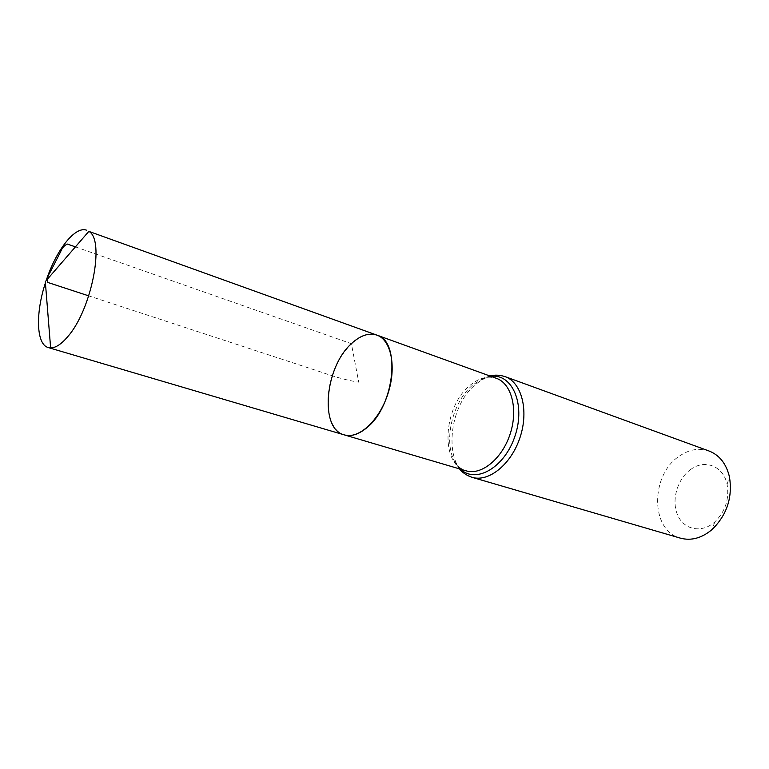 <?xml version="1.0" encoding="UTF-8"?>
<svg xmlns="http://www.w3.org/2000/svg" width="769" height="769" viewBox="0 0 769 769"><rect width="100%" height="100%" fill="white"/><g stroke="black" fill="none" stroke-linecap="round" stroke-linejoin="round"><path stroke-width="0.58" stroke-dasharray="3.85 2.88" d="M691.139 469.157C677.585 478.347 671.106 500.052 677.527 514.836C683.708 529.812 701.645 533.667 714.757 521.978C725.35 511.558 729.464 499.014 727.09 484.345C723.542 466.225 705.096 458.968 691.139 469.157M709.018 450.99C699.127 447.702 689.293 449.375 679.517 456.007C650.228 474.665 650.132 530.716 680.43 538.156M376.897 335.13C361.67 329.555 340.85 349.145 332.275 375.724C323.451 402.216 328.632 430.332 344.195 434.86M45.409 282.877L46.13 280.685M75.41 246.878L351.385 343.695L358.719 382.174C348.04 380.568 335.64 377.243 321.538 372.206L88.752 295.873M490.91 376.339L482.855 378.54C486.325 376.82 490.853 376.752 496.428 378.338C487.844 375.57 479.058 377.896 470.07 385.327C443.117 406.388 439.753 464.505 466.101 470.82C460.679 468.792 457.065 466.052 455.286 462.621L460.477 469.157M505.002 376.599C495.544 373.523 485.873 376.051 476.001 384.192C446.558 407.118 443.021 470.378 471.983 477.299M489.94 375.983L482.855 378.54L473.041 384.76C452.21 401.581 442.752 442.463 455.286 462.621L459.478 468.869M727.09 484.345L729.425 476.722M714.757 521.978L712.123 529.495"/><path stroke-width="1.15" d="M351.385 343.695C360.267 335.409 368.774 332.554 376.897 335.13C391.248 339.965 396.766 367.188 387.874 393.959C379.184 420.787 358.623 439.455 344.195 434.86C319.26 429.025 324.826 367.188 351.385 343.695M505.002 376.599C521.584 382.289 529.043 410.358 520.084 437.301C511.347 464.322 488.719 482.528 471.983 477.299L680.43 538.156C691.225 541.02 701.789 538.137 712.123 529.495C726.984 514.894 732.751 497.293 729.425 476.722C726.215 463.64 719.409 455.065 709.018 450.99L505.002 376.599C499.648 374.916 494.621 374.705 489.94 375.983M376.897 335.13L496.428 378.338C511.606 383.5 518.354 409.291 510.126 434.043C502.109 458.853 481.394 475.636 466.101 470.82L344.195 434.86C351.404 436.84 359.113 434.322 367.332 427.304C394.92 405.042 400.947 341.023 376.897 335.13L88.848 231.373C105.142 239.736 91.722 309.407 67.96 336.399C61.558 344.041 55.781 347.876 50.629 347.905L48.264 347.559C36.249 344.522 35.364 313.425 45.409 282.877M46.13 280.685C56.127 250.108 75.247 225.586 86.724 230.248M88.752 295.873L47.64 282.396C46.832 279.426 47.63 276.119 50.014 272.447L60.626 251.751C62.039 247.935 64.308 245.378 67.432 244.081L75.41 246.878M460.477 469.157C475.886 484.191 504.954 467.398 515.115 435.677C525.717 404.09 512.231 373.349 490.91 376.339M471.983 477.299C466.668 475.482 462.496 472.666 459.478 468.869M344.195 434.86L48.264 347.559M88.848 231.373L45.313 281.627L50.629 347.905"/></g></svg>
